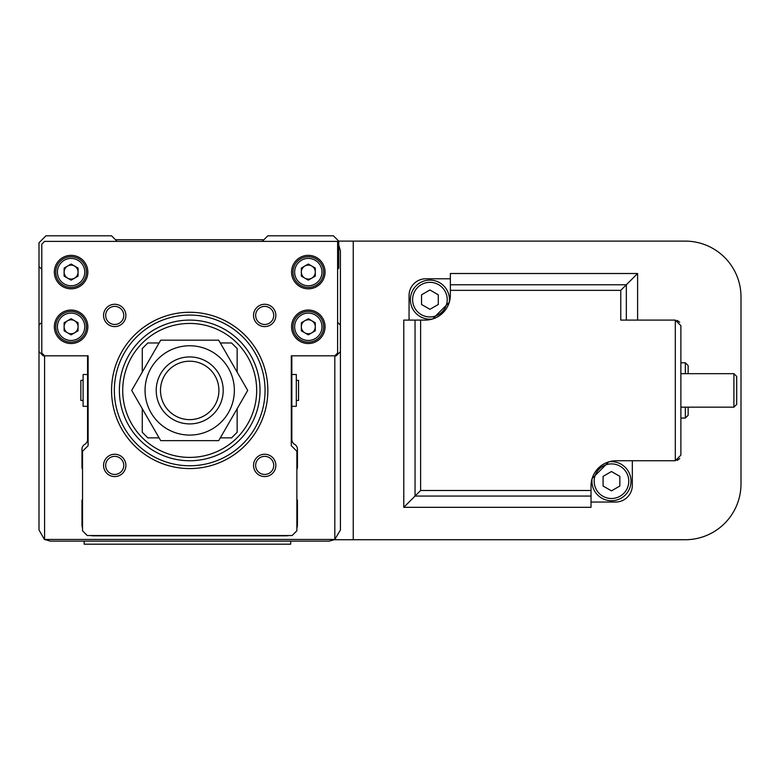 <?xml version="1.0" encoding="UTF-8"?>
<svg xmlns="http://www.w3.org/2000/svg" width="780" height="780" viewBox="0 0 780 780"><rect width="100%" height="100%" fill="white"/><g stroke="black" fill="none" stroke-linecap="round" stroke-linejoin="round"><path stroke-width="1.17" d="M296.312 400.462L298.545 400.462L298.545 380.367L296.312 380.367M291.847 406.322L296.312 406.322L296.312 374.507L291.847 374.507M87.565 406.322L83.099 406.322L83.099 374.507L87.565 374.507M83.099 400.462L80.867 400.462L80.867 380.367L83.099 380.367M340.411 351.624L340.411 529.961L334.825 539.448L334.825 355.816L336.219 355.816L340.411 351.624L340.411 325.114L337.613 322.325M337.613 269.295L338.735 268.183L338.735 241.108L333.43 235.804L267.842 235.804L262.265 241.391M117.146 241.391L111.559 235.804L45.981 235.804L39 242.785L39 266.506L41.788 269.295M41.788 322.325L39 325.114L39 351.624L43.183 355.816L44.577 355.816L44.577 539.448L334.825 539.448M87.565 355.816L87.565 439.54A5.577 5.577 0 0 1 84.766 444.366A5.577 5.577 0 0 0 81.978 449.202L81.978 467.727A1.677 1.677 0 0 0 82.534 468.975M82.534 499.405A1.677 1.677 0 0 0 81.978 500.653L81.978 524.657A11.164 11.164 0 0 0 82.534 528.138M90.665 535.538A11.164 11.164 0 0 0 93.142 535.821L286.27 535.821A11.164 11.164 0 0 0 288.746 535.538M296.868 528.138A11.164 11.164 0 0 0 297.433 524.657L297.433 500.653A1.677 1.677 0 0 0 296.868 499.405M296.868 468.975A1.677 1.677 0 0 0 297.433 467.727L297.433 449.202A5.577 5.577 0 0 0 294.635 444.366A5.577 5.577 0 0 1 291.847 439.54L291.847 355.816M263.942 239.714L115.469 239.714M334.942 539.565L329.248 541.125L50.164 541.125L44.577 539.448M44.47 539.565L39 529.961L39 351.624M39 325.114L39 266.506M340.411 325.114L340.411 250.877L338.735 244.998M741 483.912L741 296.927A55.819 55.819 0 0 0 685.181 241.108L353.243 241.108L353.243 539.731L685.181 539.731A55.819 55.819 0 0 0 741 483.912M353.243 241.108L338.735 241.108M334.649 539.731L353.243 539.731M675.304 460.746L675.304 320.093L680.881 325.669L680.881 455.169L675.304 460.746L616.142 460.746A25.116 25.116 0 0 0 591.025 485.862L591.025 507.322L403.777 507.332L403.777 320.093L425.246 320.093A25.116 25.116 0 0 0 450.362 294.976L450.362 273.507L637.601 273.517L620.763 290.345L450.362 290.345M680.881 407.16L733.912 407.16L733.912 373.678L680.881 373.678M733.912 373.678L736.7 376.467L736.7 404.372L733.912 407.16M680.881 418.051L685.347 418.051L685.347 407.16M680.881 362.788L685.347 362.788L685.347 373.678M685.347 362.788L688.145 365.576L688.145 373.678M688.145 407.16L688.145 415.252L685.347 418.051M611.471 461.662A19.539 19.539 0 0 1 631.01 481.192A19.539 19.539 0 0 1 611.471 500.731A19.539 19.539 0 0 1 592.117 478.53L608.8 461.838A19.539 19.539 0 0 1 611.471 461.662M611.471 463.895A17.306 17.306 0 0 1 628.777 481.192A17.306 17.306 0 0 1 611.471 498.498A17.306 17.306 0 0 1 594.165 481.192A17.306 17.306 0 0 1 611.471 463.895M429.916 282.34A17.306 17.306 0 0 1 447.223 299.647A17.306 17.306 0 0 1 429.916 316.943A17.306 17.306 0 0 1 412.61 299.647A17.306 17.306 0 0 1 429.916 282.34M432.588 318.991A19.539 19.539 0 0 1 410.377 299.647A19.539 19.539 0 0 1 429.916 280.108A19.539 19.539 0 0 1 449.27 302.308L432.588 318.991M611.471 471.529L603.096 476.365L603.096 486.028L611.471 490.864L619.846 486.028L619.846 476.365L611.471 471.529M429.916 289.975L421.541 294.811L421.541 304.473L429.916 309.309L438.292 304.473L438.292 294.811L429.916 289.975M677.216 460.415L679.731 458.572M679.731 322.267L677.216 320.424M450.362 278.782L425.802 278.782A16.741 16.741 0 0 0 409.061 295.532L409.061 320.093M591.025 502.047L615.586 502.047A16.741 16.741 0 0 0 632.326 485.306L632.326 460.746M591.025 507.322L403.786 507.322L420.625 490.493L420.625 320.093M675.304 320.093L620.763 320.093L620.763 290.345M637.601 273.517L637.601 320.093L637.611 273.507L450.362 273.507M292.968 326.791A15.347 15.347 0 0 0 308.315 342.137A15.347 15.347 0 0 0 323.661 326.791A15.347 15.347 0 0 0 308.315 311.435A15.347 15.347 0 0 0 292.968 326.791A15.347 15.347 0 0 1 308.315 311.435A15.347 15.347 0 0 1 323.661 326.791M325.055 326.791A16.741 16.741 0 0 0 308.315 310.04A16.741 16.741 0 0 0 291.564 326.791A16.741 16.741 0 0 0 308.315 343.531A16.741 16.741 0 0 0 325.055 326.791M55.741 272.084A15.347 15.347 0 0 0 71.097 287.44A15.347 15.347 0 0 0 86.444 272.084A15.347 15.347 0 0 0 71.097 256.737A15.347 15.347 0 0 0 55.741 272.084A15.347 15.347 0 0 1 71.097 256.737A15.347 15.347 0 0 1 86.444 272.084M87.838 272.084A16.741 16.741 0 0 0 71.097 255.343A16.741 16.741 0 0 0 54.346 272.084A16.741 16.741 0 0 0 71.097 288.834A16.741 16.741 0 0 0 87.838 272.084M292.968 272.084A15.347 15.347 0 0 0 308.315 287.44A15.347 15.347 0 0 0 323.661 272.084A15.347 15.347 0 0 0 308.315 256.737A15.347 15.347 0 0 0 292.968 272.084A15.347 15.347 0 0 1 308.315 256.737A15.347 15.347 0 0 1 323.661 272.084M325.055 272.084A16.741 16.741 0 0 0 308.315 255.343A16.741 16.741 0 0 0 291.564 272.084A16.741 16.741 0 0 0 308.315 288.834A16.741 16.741 0 0 0 325.055 272.084M55.741 326.791A15.347 15.347 0 0 0 71.097 342.137A15.347 15.347 0 0 0 86.444 326.791A15.347 15.347 0 0 0 71.097 311.435A15.347 15.347 0 0 0 55.741 326.791A15.347 15.347 0 0 1 71.097 311.435A15.347 15.347 0 0 1 86.444 326.791M87.838 326.791A16.741 16.741 0 0 0 71.097 310.04A16.741 16.741 0 0 0 54.346 326.791A16.741 16.741 0 0 0 71.097 343.531A16.741 16.741 0 0 0 87.838 326.791M304.824 320.746A6.981 6.981 0 0 0 304.824 332.826A6.981 6.981 0 0 0 315.286 326.791A6.981 6.981 0 0 0 304.824 320.746M67.606 320.746A6.981 6.981 0 0 0 67.606 332.826A6.981 6.981 0 0 0 78.068 326.791A6.981 6.981 0 0 0 67.606 320.746M304.824 266.048A6.981 6.981 0 0 0 304.824 278.128A6.981 6.981 0 0 0 315.286 272.084A6.981 6.981 0 0 0 304.824 266.048M67.606 266.048A6.981 6.981 0 0 0 67.606 278.128A6.981 6.981 0 0 0 78.068 272.084A6.981 6.981 0 0 0 67.606 266.048M111.559 390.419A78.146 78.146 0 0 0 189.706 468.565A78.146 78.146 0 0 0 267.842 390.419A78.146 78.146 0 0 0 189.706 312.273A78.146 78.146 0 0 0 111.559 390.419M114.348 390.419A75.348 75.348 0 0 0 189.706 465.767A75.348 75.348 0 0 0 265.054 390.419A75.348 75.348 0 0 0 189.706 315.071A75.348 75.348 0 0 0 114.348 390.419M260.032 390.419A70.327 70.327 0 0 0 189.706 320.093A70.327 70.327 0 0 0 119.379 390.419A70.327 70.327 0 0 0 189.706 460.746A70.327 70.327 0 0 0 260.032 390.419M123.766 465.406A9.048 9.048 0 0 0 114.718 456.358A9.048 9.048 0 0 0 105.67 465.406A9.048 9.048 0 0 0 114.718 474.454A9.048 9.048 0 0 0 123.766 465.406M125.882 465.406A11.164 11.164 0 0 0 114.718 454.243A11.164 11.164 0 0 0 103.555 465.406A11.164 11.164 0 0 0 114.718 476.57A11.164 11.164 0 0 0 125.882 465.406M123.766 315.432A9.048 9.048 0 0 0 114.718 306.384A9.048 9.048 0 0 0 105.67 315.432A9.048 9.048 0 0 0 114.718 324.48A9.048 9.048 0 0 0 123.766 315.432M125.882 315.432A11.164 11.164 0 0 0 114.718 304.268A11.164 11.164 0 0 0 103.555 315.432A11.164 11.164 0 0 0 114.718 326.596A11.164 11.164 0 0 0 125.882 315.432M273.741 315.432A9.048 9.048 0 0 0 264.693 306.384A9.048 9.048 0 0 0 255.645 315.432A9.048 9.048 0 0 0 264.693 324.48A9.048 9.048 0 0 0 273.741 315.432M275.857 315.432A11.164 11.164 0 0 0 264.693 304.268A11.164 11.164 0 0 0 253.529 315.432A11.164 11.164 0 0 0 264.693 326.596A11.164 11.164 0 0 0 275.857 315.432M273.741 465.406A9.048 9.048 0 0 0 264.693 456.358A9.048 9.048 0 0 0 255.645 465.406A9.048 9.048 0 0 0 264.693 474.454A9.048 9.048 0 0 0 273.741 465.406M275.857 465.406A11.164 11.164 0 0 0 264.693 454.243A11.164 11.164 0 0 0 253.529 465.406A11.164 11.164 0 0 0 264.693 476.57A11.164 11.164 0 0 0 275.857 465.406M71.097 280.147L78.068 276.12L78.068 268.057L71.097 264.03L64.116 268.057L64.116 276.12L71.097 280.147M308.315 280.147L315.286 276.12L315.286 268.057L308.315 264.03L301.334 268.057L301.334 276.12L308.315 280.147M71.097 334.844L78.068 330.817L78.068 322.764L71.097 318.727L64.116 322.764L64.116 330.817L71.097 334.844M308.315 334.844L315.286 330.817L315.286 322.764L308.315 318.727L301.334 322.764L301.334 330.817L308.315 334.844M334.825 355.816L337.613 353.018L337.613 241.391L44.577 241.391L41.788 244.179L41.788 353.018L44.577 355.816L88.12 355.816L88.12 445.673L82.534 451.259L82.534 530.8L87.282 535.538L292.13 535.538L296.868 530.8L296.868 451.259L291.291 445.673L291.291 355.816L334.825 355.816M122.723 390.419A66.983 66.983 0 0 0 189.706 457.402A66.983 66.983 0 0 0 256.678 390.419A66.983 66.983 0 0 0 189.706 323.437A66.983 66.983 0 0 0 122.723 390.419M160.495 390.419A29.211 29.211 0 0 0 189.706 419.63A29.211 29.211 0 0 0 218.917 390.419A29.211 29.211 0 0 0 189.706 361.208A29.211 29.211 0 0 0 160.495 390.419M156.214 390.419A33.491 33.491 0 0 0 189.706 423.91A33.491 33.491 0 0 0 223.197 390.419A33.491 33.491 0 0 0 189.706 356.928A33.491 33.491 0 0 0 156.214 390.419M220.321 437.863L231.562 437.863L237.149 432.276L237.149 408.71M237.149 372.128L237.149 348.553L231.562 342.976L220.321 342.976M159.091 342.976L147.839 342.976L142.262 348.553L142.262 372.128M142.262 408.71L142.262 432.276L147.839 437.863L159.091 437.863M145.051 390.419A44.655 44.655 0 0 0 189.706 435.074A44.655 44.655 0 0 0 234.361 390.419A44.655 44.655 0 0 0 189.706 345.764A44.655 44.655 0 0 0 145.051 390.419M160.7 440.651L131.693 390.419L160.7 340.187L218.702 340.187L247.708 390.419L218.702 440.651L160.7 440.651M290.686 541.125L290.686 544.196L84.162 544.196L84.162 541.125M591.025 496.06L415.048 496.06L415.048 320.093M591.025 490.493L420.625 490.493M626.34 320.093L626.34 284.778L450.362 284.778M403.786 507.322L403.786 320.093M294.635 326.791A13.679 13.679 0 0 0 308.315 340.46A13.679 13.679 0 0 0 321.984 326.791A13.679 13.679 0 0 0 308.315 313.111A13.679 13.679 0 0 0 294.635 326.791M57.418 272.084A13.679 13.679 0 0 0 71.097 285.763A13.679 13.679 0 0 0 84.766 272.084A13.679 13.679 0 0 0 71.097 258.414A13.679 13.679 0 0 0 57.418 272.084M294.635 272.084A13.679 13.679 0 0 0 308.315 285.763A13.679 13.679 0 0 0 321.984 272.084A13.679 13.679 0 0 0 308.315 258.414A13.679 13.679 0 0 0 294.635 272.084M57.418 326.791A13.679 13.679 0 0 0 71.097 340.46A13.679 13.679 0 0 0 84.766 326.791A13.679 13.679 0 0 0 71.097 313.111A13.679 13.679 0 0 0 57.418 326.791"/></g></svg>

